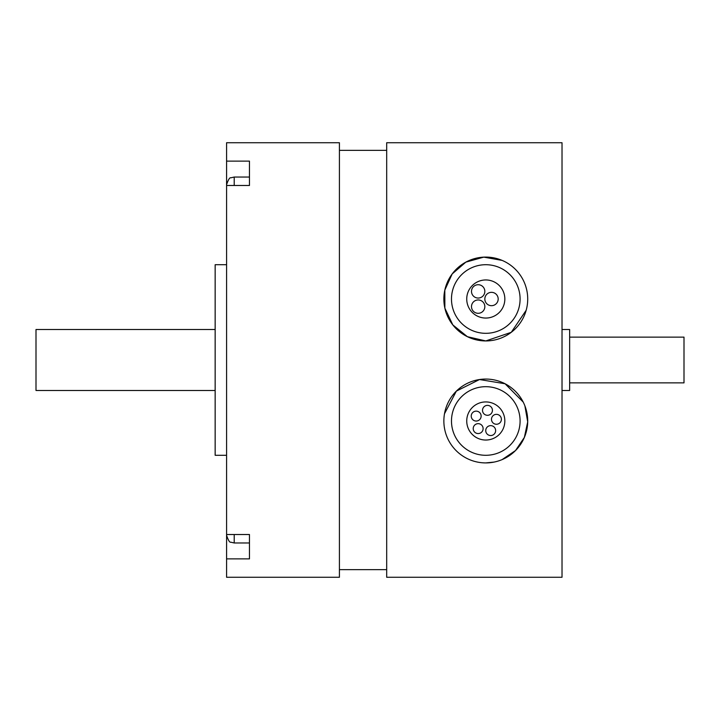 <?xml version="1.0" encoding="UTF-8"?>
<svg xmlns="http://www.w3.org/2000/svg" width="720" height="720" viewBox="0 0 720 720"><rect width="100%" height="100%" fill="white"/><g stroke="black" fill="none" stroke-linecap="round" stroke-linejoin="round"><path stroke-width="1.08" d="M485.784 462.915A41.931 41.931 0 0 1 443.862 420.984A41.931 41.931 0 0 1 485.784 379.062A41.931 41.931 0 0 1 527.715 420.984A41.931 41.931 0 0 1 485.784 462.915A41.931 41.931 0 0 1 443.862 420.984A41.931 41.931 0 0 1 485.784 379.062A41.931 41.931 0 0 1 527.715 420.984A41.931 41.931 0 0 1 485.784 462.915L494.145 462.078M502.11 459.612L515.52 450.549L524.367 437.409L527.706 421.857L524.898 405.873M523.206 402.066L505.08 383.76L479.511 379.53L456.363 391.113L444.492 413.739M226.584 534.519L226.584 577.269L339.417 577.269L339.417 142.731L226.584 142.731L226.584 161.127L249.462 161.127L249.462 185.481L226.584 185.481L226.584 534.519L249.462 534.519L249.462 558.873L226.584 558.873M226.584 185.418L226.584 161.127M215.154 390.492L36 390.492L36 329.508L215.154 329.508M569.646 382.869L684 382.869L684 337.131L569.646 337.131M562.023 390.492L569.646 390.492L569.646 329.508L562.023 329.508M226.584 264.708L215.154 264.708L215.154 455.292L226.584 455.292M562.023 360L562.023 142.731L386.685 142.731L386.685 577.269L562.023 577.269L562.023 360M478.161 423.657A4.959 4.959 0 0 1 482.454 431.091A4.959 4.959 0 0 1 473.877 431.091A4.959 4.959 0 0 1 478.161 423.657M491.508 292.338A6.669 6.669 0 0 1 497.286 302.346A6.669 6.669 0 0 1 485.73 302.346A6.669 6.669 0 0 1 491.508 292.338M478.161 284.715A6.669 6.669 0 0 1 483.939 294.723A6.669 6.669 0 0 1 472.392 294.723A6.669 6.669 0 0 1 478.161 284.715M478.161 299.961A6.669 6.669 0 0 1 483.939 309.969A6.669 6.669 0 0 1 472.392 309.969A6.669 6.669 0 0 1 478.161 299.961M485.784 279.954A19.062 19.062 0 0 1 502.29 308.538A19.062 19.062 0 0 1 469.287 308.538A19.062 19.062 0 0 1 485.784 279.954M485.784 401.931A19.062 19.062 0 0 1 502.29 430.515A19.062 19.062 0 0 1 469.287 430.515A19.062 19.062 0 0 1 485.784 401.931M502.155 260.406L483.768 257.13L465.831 262.143L452.178 273.942L444.807 290.124L444.87 308.178L452.817 324.909L467.406 336.699L485.784 340.938L511.263 332.316L526.176 310.266M386.685 150.354L339.417 150.354M485.973 429.066A4.959 4.959 0 0 1 494.37 427.275A4.959 4.959 0 0 1 491.715 435.438A4.959 4.959 0 0 1 485.973 429.066M493.524 423.315A4.959 4.959 0 0 1 494.424 414.774A4.959 4.959 0 0 1 501.363 419.823A4.959 4.959 0 0 1 493.524 423.315M490.383 414.351A4.959 4.959 0 0 1 482.544 410.859A4.959 4.959 0 0 1 489.492 405.81A4.959 4.959 0 0 1 490.383 414.351M480.897 414.558A4.959 4.959 0 0 1 475.155 420.939A4.959 4.959 0 0 1 472.5 412.776A4.959 4.959 0 0 1 480.897 414.558M485.784 340.938A41.931 41.931 0 0 1 443.862 299.016A41.931 41.931 0 0 1 485.784 257.085A41.931 41.931 0 0 1 527.715 299.016A41.931 41.931 0 0 1 485.784 340.938A41.931 41.931 0 0 1 443.862 299.016A41.931 41.931 0 0 1 485.784 257.085A41.931 41.931 0 0 1 527.715 299.016A41.931 41.931 0 0 1 485.784 340.938M234.216 534.519L234.216 542.97L230.859 542.196C229.734 542.7 228.312 540.423 226.584 535.347M249.462 177.039L234.216 177.039L234.216 185.481M485.784 264.708A34.308 34.308 0 0 1 515.502 316.161A34.308 34.308 0 0 1 456.075 316.161A34.308 34.308 0 0 1 485.784 264.708M485.784 386.685A34.308 34.308 0 0 1 515.502 438.138A34.308 34.308 0 0 1 456.075 438.138A34.308 34.308 0 0 1 485.784 386.685M249.462 542.97L234.216 542.97M386.685 569.646L339.417 569.646M234.216 177.039L230.859 177.813C229.734 177.3 228.312 179.586 226.584 184.662"/></g></svg>
